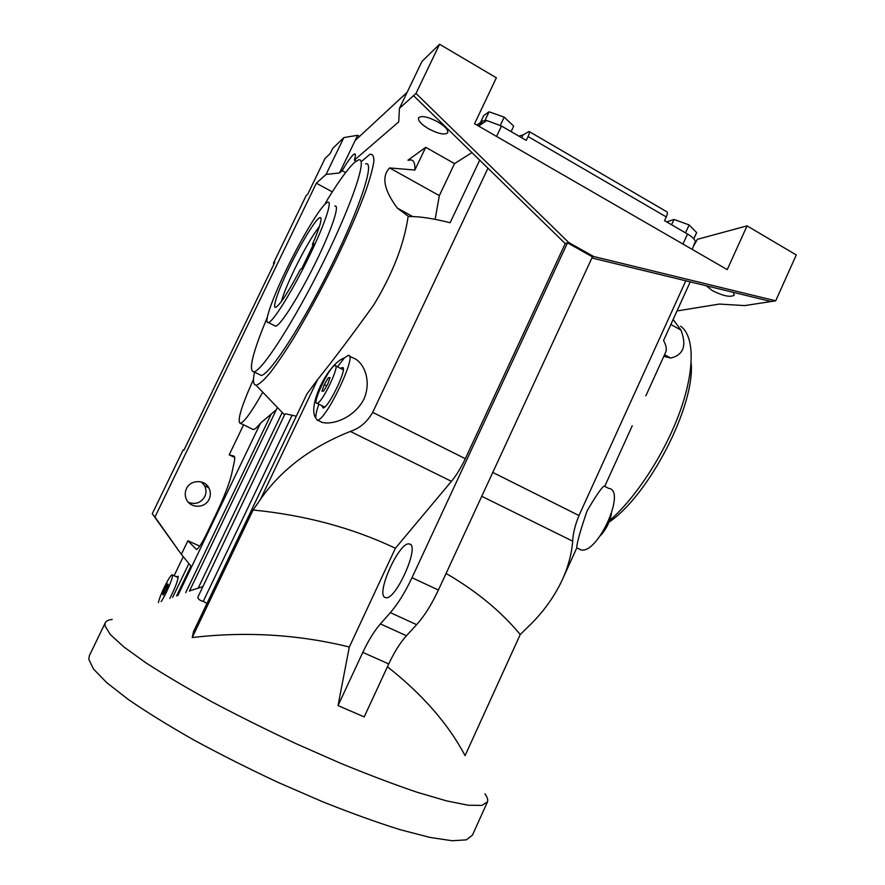 <?xml version="1.0" encoding="UTF-8"?>
<svg xmlns="http://www.w3.org/2000/svg" width="885" height="885" viewBox="0 0 885 885"><rect width="100%" height="100%" fill="white"/><g stroke="black" fill="none" stroke-linecap="round" stroke-linejoin="round"><path stroke-width="1.33" d="M365.594 163.858C375.251 160.65 360.637 206.504 331.466 265.566C302.404 324.618 269.803 374.543 261.274 375.461L254.028 371.855C262.237 370.782 294.572 320.613 323.689 261.462C352.905 202.289 367.861 156.545 358.513 159.919L354.852 162.165C348.458 167.907 339.53 180.053 328.081 198.605L324.662 204.568M611.502 513.676C609.831 522.073 606.103 529.429 600.318 535.757M161.147 601.601C165.926 594.853 173.858 576.035 172.398 574.973L172.11 574.841C170.042 574.476 159.145 596.623 158.47 602.574M316.963 403.306L317.051 403.294C321.974 403.648 340.869 363.823 334.984 365.56L334.939 365.56C329.895 365.649 311.498 404.224 316.963 403.306M319.463 226.405C312.328 235.653 303.909 250.189 294.207 270.002C287.691 283.609 283.443 294.074 281.452 301.387M300.424 269.339C288.919 291.054 280.844 303.644 276.209 307.106C271.474 310.027 277.868 291.032 289.085 267.923C301.276 242.457 317.14 216.659 320.348 217.577C322.372 218.551 319.695 227.556 312.35 244.592L313.832 243.596L301.84 268.498L300.424 269.339M334.818 206.116C339.973 204.158 332.45 227.733 317.516 258.619C301.376 292.404 281.153 324.839 275.921 326.1L274.25 325.514M286.342 269.659C272.005 299.207 263.254 324.297 268.409 322.538C273.045 322.184 293.499 289.185 310.015 254.659C324.983 223.728 332.705 200.209 327.704 202.267C322.394 203.362 301.973 237.036 286.342 269.659M313.102 245.123L312.35 244.592M476.849 125.062L482.834 120.924L486.761 120.537L501.474 126.024L526.243 140.405L528.057 136.544C529.484 133.392 529.816 131.699 529.053 131.467L523.013 134.963L518.831 136.102M529.352 131.644L666.637 211.659C667.732 212.09 667.622 213.849 666.294 216.925L664.569 220.686L687.534 234.016C692.17 236.771 694.758 239.249 695.322 241.45L692.158 249.371M694.559 244.105L695.322 241.45M486.761 120.537L478.641 126.101L482.834 120.924M666.659 221.903L674.038 219.447L689.149 224.923L685.521 232.843M674.038 219.447L671.604 224.768M689.149 224.923L696.639 232.6L693.807 238.806M480.4 122.617L483.752 115.537L489.073 111.798L504.196 117.13L500.302 125.371M489.073 111.798L484.98 120.415M504.196 117.13L513.687 126.124L511.099 131.622M328.313 377.784L330.039 377.563L327.693 384.234L323.6 391.093L321.908 391.214L324.264 384.577L328.313 377.784L329.718 378.492M326.742 385.827L324.264 384.577M167.685 583.834L168.194 584.697L165.96 590.317L163.216 595.052L162.729 594.145L164.953 588.547L167.685 583.834M163.537 594.499L162.729 594.145M166.413 589.189L164.953 588.547M169.832 598.437C175.584 586.976 178.327 579.575 178.073 576.246L176.679 576.876M345.615 172.553L342.163 170.65C347.097 162.364 350.814 157.054 353.325 154.709L354.597 153.913C355.759 153.702 355.681 155.782 354.343 160.152L356.146 161.147M322.029 405.817L323.069 407.952C328.479 408.394 348.679 365.759 342.241 367.563L340.648 368.425M317.184 420.109L317.416 420.098C326.023 420.939 358.469 352.418 348.093 355.471L344.409 357.905C327.583 363.713 307.172 406.381 315.779 418.096L317.184 420.109M317.571 420.076L321.996 422.355C332.66 425.276 354.299 417.886 364.012 398.958C372.32 379.422 362.872 360.759 352.462 357.695L349.354 356.113M578.558 548.811L580.881 549.839C597.618 554.873 626.868 489.825 608.626 488.354L604.743 486.374C603.636 484.648 597.751 492.801 587.098 510.811C580.007 531.62 576.577 543.965 576.81 547.837L576.777 547.937M201.481 482.004L204.523 485.599C206.371 489.184 206.47 492.834 204.8 496.54C200.928 502.89 195.485 504.826 188.461 502.348M186.469 488.664C190.386 479.637 204.546 479.194 208.849 487.901C210.752 491.595 210.84 495.357 209.125 499.184C205.032 508.831 189.512 508.477 186.093 498.576C184.843 495.235 184.976 491.927 186.469 488.664M437.71 121.82C445.066 126.301 448.396 129.929 447.71 132.706C444.845 135.239 438.484 133.945 428.639 128.834C421.282 124.387 417.919 120.747 418.55 117.893C421.36 115.338 427.743 116.654 437.71 121.82M733.344 292.349L734.207 295.17C730.49 297.548 723.233 296.044 712.436 290.667L706.23 285.767M409.755 544.054L409.047 543.899C399.113 541.941 375.804 593.47 384.909 597.419L385.96 597.729C396.037 599.975 419.877 545.968 409.755 544.054M253.508 379.256C241.539 405.972 237.069 420.652 240.112 423.307L240.432 423.295C244.315 422.023 251.76 411.669 262.768 392.221M252.325 429.214L253.375 429.557C254.891 429.347 257.247 427.234 260.467 423.218L276.319 409.689M484.925 793.834C487.27 797.097 488.133 799.741 487.524 801.777L481.927 805.405L468.32 805.239L446.604 800.903L417.211 792.285C394.124 784.464 368.481 774.751 340.294 763.158L296.707 743.975C267.115 730.147 238.817 716.087 211.825 701.794C186.337 687.767 164.311 674.746 145.748 662.721L123.845 646.924L110.271 634.512L104.961 625.761L105.204 622.907C106.1 621.005 108.435 619.854 112.196 619.434M487.17 802.562L472.435 835.119L466.329 839.843L452.202 840.75L429.977 837.42L400.108 829.676C376.722 822.353 350.836 813.016 322.439 801.666L278.642 782.661C248.973 768.799 220.675 754.562 193.749 739.96C168.371 725.534 146.512 712.005 128.17 699.382L106.676 682.6L93.578 669.115L88.777 659.27L89.374 655.663M691.174 363.082C695.167 406.016 648.782 495.489 609.013 522.15M284.804 414.324L197.842 597.264C197.997 599.068 199.789 600.45 203.229 601.413L206.537 603.161M284.826 414.269L285.523 413.815L295.811 416.072M387.431 666.759C422.377 694.26 448.264 723.875 465.079 755.635L520.225 634.534C501.209 611.524 476.495 591.158 446.095 573.425M349.287 647.101L395.385 548.246L393.869 547.527C351.312 527.56 304.374 515.059 253.077 510.014L192.233 637.532C245.311 631.348 297.117 634.368 347.65 646.592L349.287 647.101L338.037 705.599L364.211 716.894L388.736 663.949C394.256 652.156 400.175 642.753 406.469 635.74L416.625 624.655C424.346 616.071 431.615 604.532 438.407 590.052L592.43 256.849L567.506 242.833L568.646 242.457L593.614 256.495L775.702 300.823L796.268 254.946L747.051 225.874L697.358 239.315L693.951 245.455M192.233 637.532L193.483 631.702L306.829 394.157L193.483 631.702M254.028 371.855L253.873 371.899C248.143 370.826 252.623 352.606 267.325 317.239M261.274 375.461L258.763 374.211M361.423 161.546L369.786 154.377C372.618 153.791 373.979 156.092 373.879 161.291C372.873 168.183 370.262 177.808 366.08 190.142C358.447 210.962 347.838 235.41 334.253 263.476C320.215 291.685 306.343 317.129 292.625 339.785C284.052 353.436 276.474 364.543 269.903 373.094C264.051 379.986 259.582 384.013 256.473 385.152L256.008 385.174C253.21 384.898 252.745 380.395 254.626 371.656M408.627 160.329C413.151 158.769 415.231 162.01 414.866 170.042L389.588 167.929C381.324 176.535 383.891 189.921 397.288 208.075L408.173 216.228C404.135 244.216 392.663 273.775 373.758 304.927C352.805 334.143 334.099 359.011 317.638 379.521L306.829 394.157M680.598 326.167C694.349 335.791 695.156 369.133 680.178 410.994C665.243 452.81 636.105 497.569 609.621 520.579M663.805 356.334L670.686 358.06C683.486 354.996 686.915 345.67 680.963 330.094L673.131 319.474M677.003 310.956L719.394 304.064L744.816 305.591L775.702 300.823M342.163 170.65L339.519 172.94L326.067 174.434L316.354 183.195L332.306 191.868M399.445 108.346L415.994 93.434L439.579 44.25L421.979 61.419L399.445 108.346L398.692 121.92L354.343 160.152M407.952 160.229L425.718 147.308L454.536 163.603L439.336 195.618L435.132 219.336M471.937 152.607L454.536 163.603M479.703 160.174L450.111 222.743C433.473 218.518 419.999 216.438 409.678 216.526L408.173 216.228M413.538 95.646L487.956 168.227L372.685 412.366C367.253 421.913 359.808 428.274 350.327 431.438C311.155 447.013 281.231 469.603 260.555 499.206L317.638 379.521M645.873 395.794L665.31 353.038C667.013 349.874 666.438 345.703 663.562 340.526L690.234 281.873M520.225 634.534L529.54 625.418C542.992 612.332 553.689 597.618 561.61 581.279C567.893 567.982 571.588 554.607 572.695 541.178C572.949 533.843 575.04 525.303 578.967 515.535L685.809 280.799L771.112 301.531M439.579 44.25L496.363 77.791L474.559 123.734L727.238 269.626L747.051 225.874M415.994 93.434L568.646 242.457M407.155 92.283L355.162 140.494L357.606 135.294L343.878 137.573L332.616 148.547L330.249 153.459L324.994 158.526L307.726 194.235L306.133 195.651L273.443 263.243L274.826 262.259L183.958 450.144L183.162 449.879L152.231 513.82L154.975 517.017L316.354 183.195M357.606 135.294L359.587 136.401M343.878 137.573L326.067 174.434M487.956 168.227L565.238 243.585L465.322 458.695C461.074 467.7 456.45 475.245 451.427 481.329L395.385 548.246M253.077 510.014L260.555 499.206M190.043 590.76L202.355 586.799M176.602 595.97L190.939 566.068L181.359 554.364L187.897 540.768L196.503 549.541C198.528 548.567 201.913 543.279 206.659 533.666L216.416 513.3C224.392 496.441 229.48 483.287 231.693 473.829L234.138 462.601C234.99 458.563 234.89 456.394 233.85 456.085L229.182 454.846L243.596 424.822M425.718 147.308L414.866 170.042M183.25 556.676L174.102 575.726M154.975 517.017L181.359 554.364L152.828 514.517M591.899 257.977L685.809 280.799M389.588 167.929L439.336 195.618M229.182 454.846L234.669 457.445M187.897 540.768L199.722 546.122M273.443 263.243L274.173 263.619M680.963 330.094L670.863 324.474M338.037 705.599L362.795 652.389C368.37 640.53 374.244 631.038 380.417 623.914L390.362 612.641C397.929 603.913 405.142 592.264 412.001 577.706L567.506 242.833L565.238 243.585M188.892 563.568L172.663 597.397M355.162 140.494L339.519 172.94M592.43 256.849L593.614 256.495M344.409 357.905L337.484 366.821M318.832 404.235C316.576 410.717 315.547 415.33 315.779 418.096M528.057 136.544L666.294 216.925M682.954 244.061L687.534 234.016M501.474 126.024L496.551 136.434M523.013 134.963L521.696 137.761M372.685 412.366L465.322 458.695M350.327 431.438L451.427 481.329M185.695 592.651L271.175 414.18M177.874 595.505L260.467 423.218M198.284 587.939L282.204 412.465M203.229 601.413L292.138 415.22M492.779 472.424L578.967 515.535M481.75 496.297L572.695 541.178M397.288 208.075L412.742 216.559M670.686 358.06L664.558 354.686M362.795 652.389L388.736 663.949M380.417 623.914L406.469 635.74M390.362 612.641L416.625 624.655M412.001 577.706L438.407 590.052M343.269 369.753L335.692 365.914M324.662 407.078L317.051 403.294M275.611 326.2L268.409 322.538M321.045 218.684L320.348 217.577M178.173 577.54L172.398 574.973M355.305 154.311L354.597 153.913M321.996 422.355L317.416 420.098M580.881 549.839L576.81 547.837M204.523 485.599L208.849 487.901M410.64 544.651L409.047 543.899M253.375 429.557L240.432 423.295M277.392 407.454L189.423 591.191M256.008 385.174L284.539 414.888M632.266 425.773L604.765 486.296M576.721 548.025L563.391 577.374M89.263 655.896L105.204 622.907M342.241 367.563L343.026 367.961"/></g></svg>
